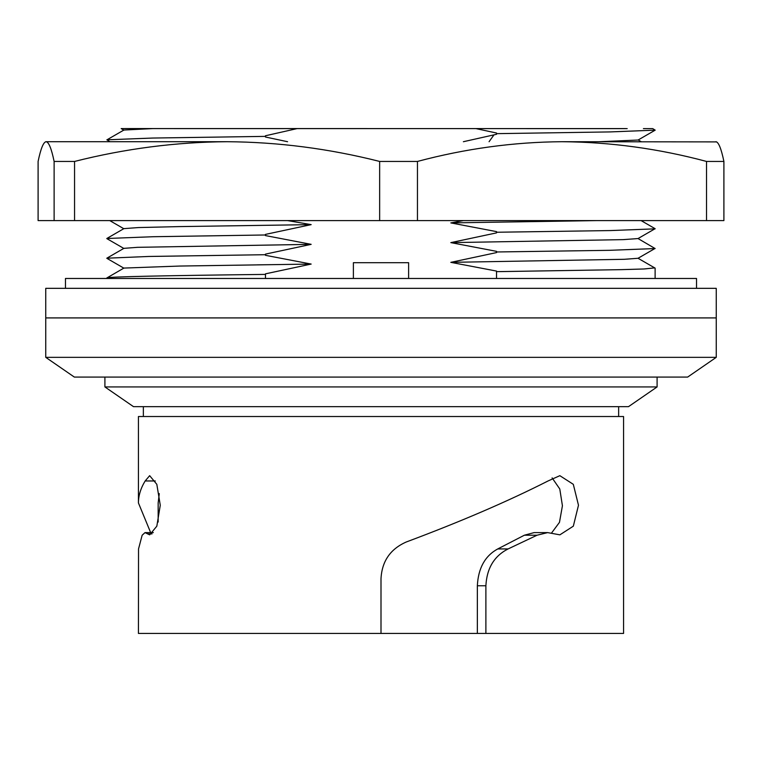 <?xml version="1.0" encoding="UTF-8"?>
<svg xmlns="http://www.w3.org/2000/svg" width="762" height="762" viewBox="0 0 762 762"><rect width="100%" height="100%" fill="white"/><g stroke="black" fill="none" stroke-linecap="round" stroke-linejoin="round"><path stroke-width="1.14" d="M271.101 264.662L257.251 264.852M173.927 128.597L588.073 128.588L173.927 128.588M265.481 254.708L148.866 256.461L106.823 258.204L123.901 248.345L137.474 247.326L311.172 244.345L265.471 254.117L265.481 255.318L311.172 264.071L265.471 273.844L265.471 278.473L265.471 274.406C170.297 275.511 105.699 276.749 106.89 277.94L106.88 278.473M311.172 264.071L179.508 266.052L123.911 268.072L106.89 277.94M654.691 267.891L644.042 268.976L621.401 269.643L496.529 271.653L496.529 278.473L496.529 271.082L450.818 262.347L624.392 259.299L638.051 258.28L655.063 248.45M655.12 268.1L655.12 278.473M381 317.916L45.749 317.916L45.749 357.349L716.251 357.349L716.251 317.916L381 317.916M45.749 357.349L74.343 377.076L687.657 377.076L716.251 357.349M104.908 377.076L104.908 386.934L657.092 386.934L657.092 377.076M485.889 633.441L623.564 633.441L623.564 416.519L138.436 416.519L138.436 502.949C138.446 495.624 140.684 488.299 145.161 480.965L149.666 475.678L156.82 484.327L160.268 505.244L156.829 526.171L149.676 534.838L145.028 532.609L142.151 535.21L138.532 548.935L138.436 633.441L381 633.441L381 578.815C381.886 561.308 390.306 549.04 406.26 541.992C460.715 521.646 507.978 501.31 548.049 480.965L559.851 475.678L573.31 484.327L578.482 505.244L573.329 526.171L559.88 534.838L547.64 532.609L537.067 535.21L508.092 548.935C494.214 555.984 486.813 568.262 485.889 585.759L485.889 633.441L381 633.441M150.647 532.6L138.436 502.949M104.908 386.934L133.502 406.66L628.498 406.66L657.092 386.934M143.361 406.66L143.361 416.519M618.639 406.66L618.639 416.519M643.414 128.607L652.701 128.607L655.196 130.15L610.286 131.912L496.529 133.655L496.529 133.026L475.974 128.607L121.187 128.588L123.92 130.169M627.202 128.626L475.974 128.607M125.13 128.559L625.878 128.597M463.382 141.713L496.529 134.283L496.529 133.655M152.6 128.597L123.911 130.035L106.899 139.856M655.196 130.15L638.089 140.027L599.465 141.713M297.113 128.597L265.471 135.76L265.471 136.379L152.781 138.046L106.871 139.808L109.947 141.713M311.172 244.345L265.471 235.591L265.481 234.982L153.095 236.725L106.813 238.496L123.892 228.629L138.427 227.562L179.051 226.6L311.172 224.628L287.579 220.599M265.481 234.982L265.471 234.391L311.172 224.628M287.579 141.713L265.471 137.017L265.471 136.379M463.401 220.599L450.828 222.904L496.529 231.619L496.529 232.248L610.486 230.562L655.13 228.838M496.529 232.248L496.529 232.877L450.828 242.621L496.529 251.346L496.529 251.974L609.524 250.317L655.12 248.555L637.994 238.525M496.529 251.974L496.529 252.593L450.818 262.347M353.387 278.473L353.387 262.69L408.613 262.69L408.613 278.473M450.828 242.621L623.183 239.63L638.051 238.554L655.063 228.724M450.828 222.904L596.246 220.599M477.355 633.441L477.355 585.759C478.231 568.147 485.032 555.869 497.757 548.935L524.38 535.21L534.095 532.609L547.64 532.6M551.583 532.981L559.479 522.341L562.423 505.749L559.784 488.985L552.117 477.888M159.287 493.586L158.163 502.949L158.153 522.056M155.305 480.965L145.161 480.965M696.535 288.331L696.535 278.473L65.465 278.473L65.465 288.331M716.251 288.331L45.749 288.331L45.749 317.916L716.251 317.916L716.251 288.331M706.526 161.439L723.9 161.439L723.9 220.599L706.526 220.599L706.526 161.439C658.616 148.638 610.438 142.056 561.994 141.713L716.623 141.894M45.749 141.713L227.105 141.713C176.06 142.056 125.216 148.628 74.552 161.439L74.552 220.599L38.1 220.599L38.1 161.439C40.757 148.619 43.434 142.046 46.111 141.713L45.749 141.713M706.526 220.599L74.552 220.599M561.994 141.713C513.626 142.056 465.449 148.628 417.452 161.439L417.452 220.599M379.647 220.599L379.647 161.439L417.452 161.439M379.647 161.439C329.079 148.638 278.225 142.056 227.105 141.713M54.121 220.599L54.121 161.439L74.552 161.439M54.121 161.439C51.454 148.609 48.787 142.037 46.111 141.713M715.889 141.713C718.566 142.046 721.243 148.619 723.9 161.439M493.947 134.903L489.071 141.713M524.38 535.21L537.067 535.21M508.092 548.935L497.757 548.935M477.355 585.759L485.889 585.759M147.533 533.876L152.038 533.876M641.223 141.713L638.194 139.96M655.025 268.081L638.004 258.251M106.813 238.601L123.892 248.469M109.766 220.599L123.787 228.695M655.13 228.705L641.109 220.599M106.813 258.308L123.911 268.186M145.028 532.6L153.314 532.6"/></g></svg>

